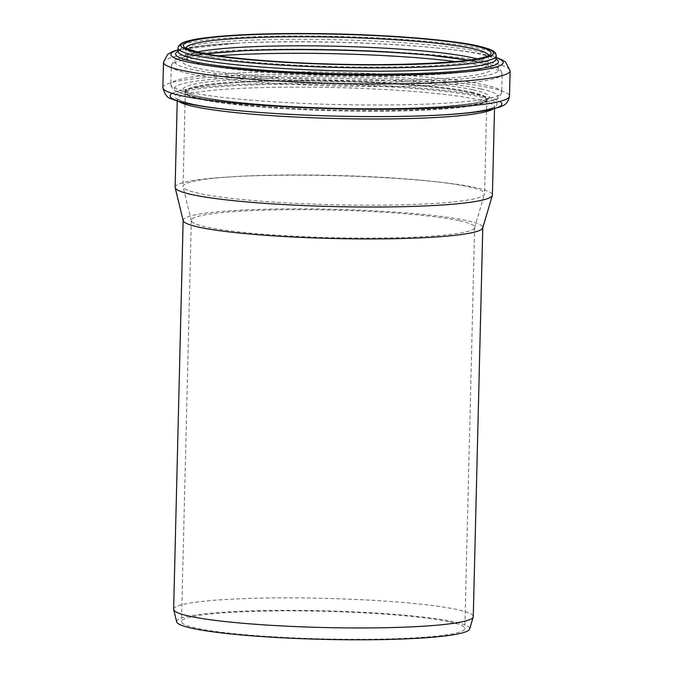 <?xml version="1.0" encoding="UTF-8"?>
<svg xmlns="http://www.w3.org/2000/svg" width="673" height="673" viewBox="0 0 673 673"><rect width="100%" height="100%" fill="white"/><g stroke="black" fill="none" stroke-linecap="round" stroke-linejoin="round"><path stroke-width="0.5" stroke-dasharray="3.37 2.52" d="M173.642 609.25A149.86 14.596 -178.6 0 1 289.255 597.876A149.86 14.596 -178.6 0 1 457.497 609.637A149.86 14.596 -178.6 0 1 473.27 616.577M183.191 220.626A149.86 14.596 -178.6 0 1 183.149 220.239A149.86 14.596 -178.6 0 1 298.77 208.857A149.86 14.596 -178.6 0 1 467.003 220.626A149.86 14.596 -178.6 0 1 482.777 227.558A149.86 14.596 -178.6 0 1 482.718 227.945M176.663 621.877A146.579 14.276 -178.6 0 1 287.842 610.369A146.579 14.276 -178.6 0 1 454.275 621.877A146.579 14.276 -178.6 0 1 469.636 629.036M449.909 621.987A141.709 13.796 -178.6 0 1 464.824 628.54A141.709 13.796 -178.6 0 1 322.821 638.879A141.709 13.796 -178.6 0 1 181.491 621.616A141.709 13.796 -178.6 0 1 290.82 610.857A141.709 13.796 -178.6 0 1 449.909 621.987M459.718 220.778A141.709 13.796 -178.6 0 1 474.633 227.339A141.709 13.796 -178.6 0 1 474.574 227.701A141.709 13.796 -178.6 0 1 332.63 237.67A141.709 13.796 -178.6 0 1 191.342 220.778A141.709 13.796 -178.6 0 1 191.3 220.416A141.709 13.796 -178.6 0 1 300.629 209.656A141.709 13.796 -178.6 0 1 459.718 220.778M468.686 186.783A150.811 14.688 -178.6 0 1 484.552 193.757A150.811 14.688 -178.6 0 1 484.493 194.144A150.811 14.688 -178.6 0 1 333.429 204.76A150.811 14.688 -178.6 0 1 183.064 186.774A150.811 14.688 -178.6 0 1 183.022 186.387A150.811 14.688 -178.6 0 1 299.376 174.938A150.811 14.688 -178.6 0 1 468.686 186.783M470.982 92.773A150.811 14.688 -178.6 0 1 486.857 99.755A150.811 14.688 -178.6 0 1 335.726 110.751A150.811 14.688 -178.6 0 1 185.327 92.386A150.811 14.688 -178.6 0 1 301.672 80.937A150.811 14.688 -178.6 0 1 470.982 92.773M471.344 92.765A151.215 14.722 -178.6 0 1 487.26 99.764A151.215 14.722 -178.6 0 1 335.726 110.793A151.215 14.722 -178.6 0 1 184.915 92.378A151.215 14.722 -178.6 0 1 301.58 80.895A151.215 14.722 -178.6 0 1 471.344 92.765M175.123 187.229A158.693 15.454 -178.6 0 1 297.55 175.182A158.693 15.454 -178.6 0 1 475.71 187.641A158.693 15.454 -178.6 0 1 492.409 194.985M471.361 92.05A151.215 14.722 -178.6 0 1 487.277 99.049A151.215 14.722 -178.6 0 1 335.743 110.069A151.215 14.722 -178.6 0 1 184.932 91.654A151.215 14.722 -178.6 0 1 301.597 80.171A151.215 14.722 -178.6 0 1 471.361 92.05M473.195 89.846A153.2 14.915 -178.6 0 1 326.876 107.865A153.2 14.915 -178.6 0 1 208.403 81.87A153.2 14.915 -178.6 0 1 473.195 89.846M480.867 88.92A161.764 15.748 -178.6 0 1 326.38 107.941A161.764 15.748 -178.6 0 1 201.286 80.491A161.764 15.748 -178.6 0 1 480.867 88.92M484.291 84.798A165.482 16.11 -178.6 0 1 501.713 92.453A165.482 16.11 -178.6 0 1 335.877 104.517A165.482 16.11 -178.6 0 1 170.841 84.369A165.482 16.11 -178.6 0 1 298.509 71.801A165.482 16.11 -178.6 0 1 484.291 84.798M455.907 61.605A165.482 16.11 -178.6 0 1 484.745 66.282A165.482 16.11 -178.6 0 1 502.159 73.946A165.482 16.11 -178.6 0 1 336.332 86.009A165.482 16.11 -178.6 0 1 171.295 65.861A165.482 16.11 -178.6 0 1 218.094 55.792M432.739 55.497A161.907 15.765 -178.6 0 1 434.926 55.708A161.907 15.765 -178.6 0 1 481.641 62.337A161.907 15.765 -178.6 0 1 417.824 81.492A161.907 15.765 -178.6 0 1 201.908 71.321A161.907 15.765 -178.6 0 1 239.344 50.929A161.907 15.765 -178.6 0 1 241.557 50.82M476.947 58.812A151.215 14.722 -178.6 0 1 488.118 64.675L488.548 66.105C488.716 66.543 489.776 65.096 474.978 61.571L468.181 60.217A154.798 15.075 -178.6 0 1 475.306 61.622A154.798 15.075 -178.6 0 1 414.29 79.936A154.798 15.075 -178.6 0 1 207.848 70.211A154.798 15.075 -178.6 0 1 243.643 50.711L239.344 50.929C212.626 52.25 193.656 54.387 182.425 57.331C177.933 59.897 175.266 56.591 171.295 65.861L170.841 84.369C171.178 88.441 174.728 91.461 181.5 93.412C187.944 95.482 197.357 97.425 209.732 99.225C238.107 103.255 274.306 106.073 318.346 107.68C365.86 109.262 407.737 108.967 443.97 106.805C465.405 105.468 480.926 103.524 490.524 100.992L496.186 99.04C497.843 99.31 499.686 97.114 501.713 92.453L502.159 73.946C500.384 69.193 498.634 66.905 496.91 67.064C493.545 65.374 488.564 63.809 481.977 62.396C470.52 59.897 454.839 57.676 434.926 55.708L430.636 55.287M488.304 55.253A151.215 14.722 -178.6 0 1 488.337 55.615L488.118 64.675A151.215 14.722 -178.6 0 1 336.584 75.704A151.215 14.722 -178.6 0 1 185.773 57.289A151.215 14.722 -178.6 0 1 197.223 51.981M488.489 55.085L488.337 55.615A151.215 14.722 -178.6 0 1 336.811 66.644A151.215 14.722 -178.6 0 1 185.992 48.229A151.215 14.722 -178.6 0 1 186.051 47.867M178.118 48.035A159.097 15.496 -178.6 0 1 300.865 35.955A159.097 15.496 -178.6 0 1 479.47 48.448A159.097 15.496 -178.6 0 1 496.22 55.809M177.908 51.838C181.458 48.212 202.085 45.268 239.79 43.013A161.486 15.723 -178.6 0 0 178.034 51.341A159.097 15.496 -178.6 0 1 300.781 39.278A159.097 15.496 -178.6 0 1 479.395 51.762A159.097 15.496 -178.6 0 1 496.136 59.131A161.486 15.723 -178.6 0 0 481.464 54.395A161.486 15.723 -178.6 0 0 434.859 47.783C454.679 49.743 470.141 51.939 481.237 54.362C490.97 56.776 495.976 58.526 496.237 59.619M178.067 49.937A166.206 16.186 -178.6 0 1 236.93 43.156L239.79 43.013A161.486 15.723 -178.6 0 1 434.859 47.783L437.711 48.061A166.206 16.186 -178.6 0 1 485.67 54.866A166.206 16.186 -178.6 0 1 496.169 57.71M178.076 49.777L236.93 43.156A166.206 16.186 -178.6 0 1 437.711 48.061C458.178 50.08 474.389 52.385 486.335 54.976L496.178 57.55M163.497 62.32A173.365 16.884 -178.6 0 1 297.247 49.154A173.365 16.884 -178.6 0 1 491.879 62.766A173.365 16.884 -178.6 0 1 510.117 70.791M162.883 87.641A173.365 16.884 -178.6 0 1 296.633 74.484A173.365 16.884 -178.6 0 1 491.256 88.087A173.365 16.884 -178.6 0 1 509.503 96.113M172.28 93.396A165.92 16.16 -178.6 0 1 311.086 83.376A165.92 16.16 -178.6 0 1 484.4 96.332A165.92 16.16 -178.6 0 1 499.829 101.404M480.143 96.853A161.167 15.698 -178.6 0 1 326.22 115.806A161.167 15.698 -178.6 0 1 201.58 88.457A161.167 15.698 -178.6 0 1 480.143 96.853M178.993 101.53A158.693 15.454 -178.6 0 1 177.277 99.192A158.693 15.454 -178.6 0 1 299.704 87.137A158.693 15.454 -178.6 0 1 477.864 99.596A158.693 15.454 -178.6 0 1 494.562 106.94A158.693 15.454 -178.6 0 1 492.737 109.203M191.3 220.416L181.491 621.616M474.633 227.339L464.824 628.54M474.574 227.701L484.493 194.144M191.342 220.778L183.064 186.774M185.327 92.386L183.022 186.387M486.857 99.755L484.552 193.757M487.26 99.764L487.336 98.796C485.25 102.405 454.174 106.999 410.723 108.033C369.199 109.186 326.279 108.454 281.962 105.838C234.423 102.776 203.439 98.729 189.029 93.698L184.89 91.402L184.915 92.378M185.874 47.69L185.277 58.694L191.082 56.473L205.904 53.806M494.512 108.757L494.689 106.46C494.243 107.209 491.509 108.252 486.486 109.573C472.614 112.753 448.597 114.89 414.417 115.983C370.739 117.186 325.589 116.421 278.967 113.678C240.084 111.238 211.154 108 192.175 103.945L181.567 101.026L177.167 98.695L177.226 101.009"/><path stroke-width="1.01" d="M482.777 227.752L473.27 616.577A149.86 14.596 -178.6 0 1 473.212 616.956A149.86 14.596 -178.6 0 1 323.099 627.505A149.86 14.596 -178.6 0 1 173.684 609.637A149.86 14.596 -178.6 0 1 173.642 609.25L183.149 220.433M494.512 108.757L492.409 194.985A158.693 15.454 -178.6 0 1 492.342 195.389L482.718 227.945A149.86 14.596 -178.6 0 1 332.605 238.486A149.86 14.596 -178.6 0 1 183.191 220.626L175.165 187.641A158.693 15.454 -178.6 0 1 175.123 187.229L177.226 101.009M473.212 616.956L469.636 629.036A146.579 14.276 -178.6 0 1 322.813 639.35A146.579 14.276 -178.6 0 1 176.663 621.877L173.684 609.637M492.342 195.389A158.693 15.454 -178.6 0 1 333.387 206.552A158.693 15.454 -178.6 0 1 175.165 187.641M218.094 55.792A165.482 16.11 -178.6 0 1 455.907 61.605M241.557 50.82A161.907 15.765 -178.6 0 1 432.739 55.497M205.904 53.806L243.643 50.711A154.798 15.075 -178.6 0 1 430.636 55.287A154.798 15.075 -178.6 0 1 468.206 60.217L430.636 55.287M197.223 51.981A151.215 14.722 -178.6 0 1 331.553 46.134A151.215 14.722 -178.6 0 1 472.202 57.676A151.215 14.722 -178.6 0 1 476.947 58.812M186.051 47.867A151.215 14.722 -178.6 0 1 304.474 36.754A151.215 14.722 -178.6 0 1 472.429 48.616A151.215 14.722 -178.6 0 1 488.304 55.253M474.919 45.857A153.932 14.991 -178.6 0 1 327.911 63.96A153.932 14.991 -178.6 0 1 208.866 37.839A153.932 14.991 -178.6 0 1 474.919 45.857M477.107 45.806A156.38 15.227 -178.6 0 1 327.759 64.196A156.38 15.227 -178.6 0 1 206.83 37.663A156.38 15.227 -178.6 0 1 477.107 45.806M178.118 48.035C177.865 48.389 177.958 45.049 182.644 42.803C186.774 40.918 193.79 39.32 203.675 38.025C231.218 34.542 269.982 33.086 319.986 33.65C383.635 34.424 449.463 39.497 477.628 45.857C492.56 49.558 495.808 51.274 496.22 55.809A159.097 15.496 -178.6 0 1 336.786 67.409A159.097 15.496 -178.6 0 1 178.118 48.035L177.908 51.838M496.22 55.809L496.136 59.131A159.097 15.496 -178.6 0 1 336.71 70.732A159.097 15.496 -178.6 0 1 178.034 51.358A161.486 15.723 -178.6 0 0 336.635 73.643A161.486 15.723 -178.6 0 0 496.136 59.123L496.237 59.619M496.169 57.71A166.206 16.186 -178.6 0 1 336.609 74.678A166.206 16.186 -178.6 0 1 178.067 49.937M496.178 57.55L501.461 59.569L505.532 61.958L510.117 70.791A173.365 16.884 -178.6 0 1 336.399 83.427A173.365 16.884 -178.6 0 1 163.497 62.32L162.883 87.641A173.365 16.884 -178.6 0 0 335.777 108.757A173.365 16.884 -178.6 0 0 509.503 96.113C507.627 105.56 502.134 105.611 500.14 106.965L485.368 110.675C469.443 113.333 446.611 115.117 416.873 116.025C387.421 116.892 355.967 116.799 322.518 115.739C269.377 113.93 227.466 110.481 196.76 105.409C185.555 103.524 177.167 101.354 171.598 98.889C167.67 98.418 164.767 94.666 162.883 87.641M499.829 101.404A165.92 16.16 -178.6 0 1 335.6 116.109A165.92 16.16 -178.6 0 1 172.28 93.396M492.737 109.203A158.693 15.454 -178.6 0 1 335.541 118.515A158.693 15.454 -178.6 0 1 178.993 101.53M488.489 55.085C486.714 62.463 377.704 68.141 288.751 62.261C247.866 59.872 217.901 56.566 198.855 52.359L187.565 48.826L185.874 47.69M178.076 49.777L172.667 51.543L167.627 54.378L163.497 62.32M510.117 70.791L509.503 96.113"/></g></svg>
